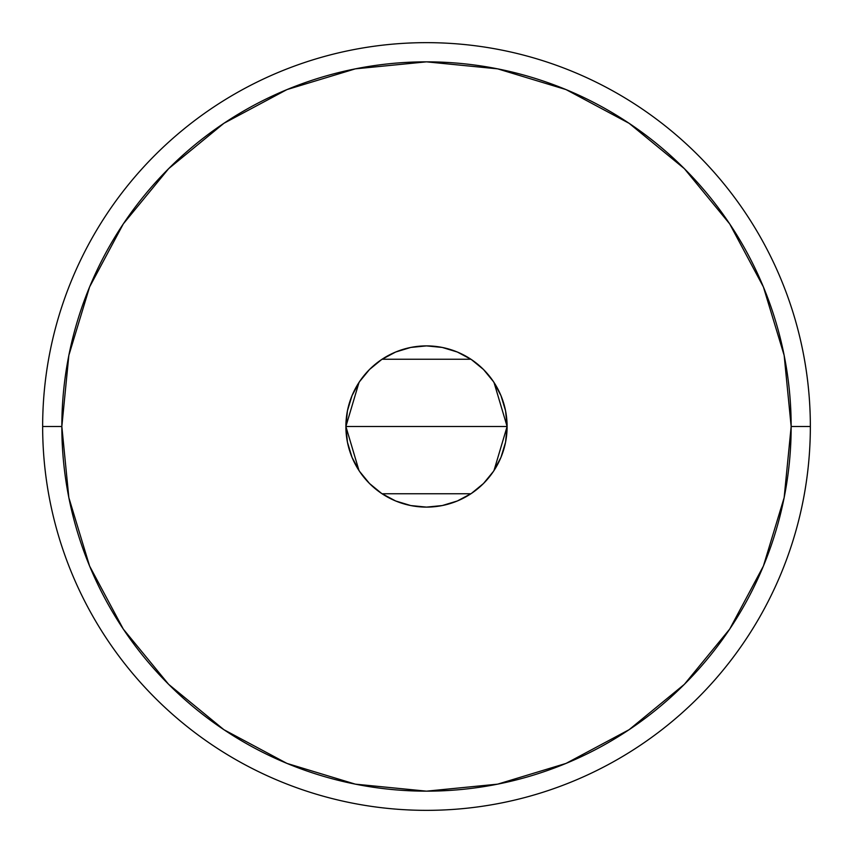 <?xml version="1.0" encoding="UTF-8"?>
<svg xmlns="http://www.w3.org/2000/svg" width="853" height="853" viewBox="0 0 853 853"><rect width="100%" height="100%" fill="white"/><g stroke="black" fill="none" stroke-linecap="round" stroke-linejoin="round"><path stroke-width="1.28" d="M358.985 470.536L345.891 426.5L347.438 410.773L352.022 395.653L359.476 381.717L369.498 369.498L381.717 359.476L395.653 352.022L410.773 347.438L426.5 345.891L442.227 347.438L457.347 352.022L471.282 359.476L483.502 369.498L493.524 381.717L500.978 395.653L505.562 410.773L507.108 426.5A80.608 80.608 0 0 1 426.5 507.108A80.608 80.608 0 0 1 345.891 426.5L507.108 426.5L493.972 470.611M493.023 472.029L484.323 482.67M482.745 484.248L471.816 493.162M470.92 493.77L382.091 493.77M381.302 493.247L370.255 484.248M368.72 482.702L359.977 472.029M42.65 426.5L61.842 426.5A364.657 364.657 0 0 1 426.5 61.842A364.657 364.657 0 0 1 791.157 426.5L810.35 426.5A383.85 383.85 0 0 0 426.5 42.65A383.85 383.85 0 0 0 42.65 426.5A383.85 383.85 0 0 1 426.5 42.65A383.85 383.85 0 0 1 810.35 426.5A383.85 383.85 0 0 1 426.5 810.35A383.85 383.85 0 0 1 42.65 426.5A383.85 383.85 0 0 0 426.5 810.35A383.85 383.85 0 0 0 810.35 426.5L791.157 426.5L784.152 355.36L763.403 286.949L729.699 223.902L684.351 168.649L629.098 123.301L566.051 89.597L497.64 68.848L426.5 61.842L355.36 68.848L286.949 89.597L223.902 123.301L168.649 168.649L123.301 223.902L89.597 286.949L68.848 355.36L61.842 426.5L68.848 497.64L89.597 566.051L123.301 629.098L168.649 684.351L223.902 729.699L286.949 763.403L355.36 784.152L426.5 791.157L497.64 784.152L566.051 763.403L629.098 729.699L684.351 684.351L729.699 629.098L763.403 566.051L784.152 497.64L791.157 426.5A364.657 364.657 0 0 1 426.5 791.157A364.657 364.657 0 0 1 61.842 426.5L42.65 426.5M494.015 382.464L507.108 426.5L505.562 442.227L500.978 457.347L493.524 471.282L483.502 483.502L471.282 493.524L457.347 500.978L442.227 505.562L426.5 507.108L410.773 505.562L395.653 500.978L381.717 493.524L369.498 483.502L359.476 471.282L352.022 457.347L347.438 442.227L345.891 426.5L359.028 382.389M426.5 426.5L345.891 426.5A80.608 80.608 0 0 1 426.5 345.891A80.608 80.608 0 0 1 507.108 426.5L426.5 426.5M359.977 380.971L368.688 370.33M370.255 368.752L381.206 359.827M382.08 359.23L470.909 359.23M471.698 359.753L482.745 368.752M484.28 370.298L493.023 380.971"/></g></svg>

